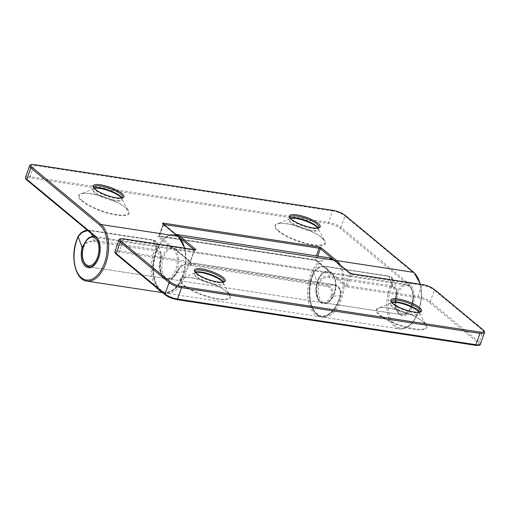 <?xml version="1.0" encoding="UTF-8"?>
<svg xmlns="http://www.w3.org/2000/svg" width="510" height="510" viewBox="0 0 510 510"><rect width="100%" height="100%" fill="white"/><g stroke="black" fill="none" stroke-linecap="round" stroke-linejoin="round"><path stroke-width="0.38" stroke-dasharray="2.55 1.91" d="M86.936 281.099A29.816 16.804 98.7 0 1 77.163 239.77A29.816 16.804 98.7 0 1 78.508 236.385C81.096 232.031 84.794 230.08 89.607 230.526L152.439 240.146C156.423 241.051 157.437 243.723 155.48 248.166A0.963 0.351 -155.9 0 1 156.685 248.778L157.45 243.162L153.21 240.255L90.378 230.635L87.745 230.571M78.508 236.385A0.963 0.351 24.1 0 0 78.049 236.487M93.776 236.417A15.383 8.67 98.7 0 0 84.073 245.508A15.383 8.67 98.7 0 0 89.116 266.832A15.389 8.67 -81.3 0 0 98.819 257.748A15.389 8.67 -81.3 0 0 96.403 237.641L173.368 249.415A15.389 8.67 98.7 0 1 175.791 269.522A15.389 8.67 98.7 0 1 166.088 278.619A15.389 8.67 98.7 0 1 160.344 259.596L160.803 257.25C161.236 253.661 159.821 251.621 156.557 251.137L93.725 241.523C90.04 240.937 86.904 242.275 84.309 245.546L83.379 247.815L82.971 247.739M396.423 293.307C396.856 289.718 395.441 287.685 392.177 287.2L329.345 277.58C325.66 276.994 322.524 278.339 319.936 281.603L318.999 283.879A15.389 8.67 -81.3 0 0 324.742 302.895A15.389 8.67 -81.3 0 0 334.439 293.805A15.389 8.67 -81.3 0 0 332.023 273.698L408.988 285.479A15.389 8.67 98.7 0 1 411.411 305.586A15.389 8.67 98.7 0 1 401.708 314.676A15.389 8.67 98.7 0 1 395.97 295.653L396.423 293.307M317.749 256.096L316.34 260.081L331.545 272.703A16.352 9.212 98.7 0 1 334.114 294.066A16.352 9.212 98.7 0 1 321.663 302.902A16.352 9.212 98.7 0 1 317.711 283.515C320.076 278.077 324.016 275.668 329.53 276.273L392.362 285.893L396.652 288.928L396.251 295.539A16.352 9.212 -81.3 0 0 400.203 314.919A16.352 9.212 -81.3 0 0 412.654 306.089A16.352 9.212 -81.3 0 0 410.085 284.72L340.961 227.352L344.983 215.985L414.107 273.354A28.853 16.263 98.7 0 1 418.646 311.062A28.853 16.263 98.7 0 1 395.537 325.813A28.853 16.263 98.7 0 1 390.998 288.112A28.853 16.263 98.7 0 1 392.305 284.835L393.076 279.225L388.83 276.312L325.998 266.698C320.784 266.156 316.704 268.196 313.765 272.818A0.963 0.351 -155.9 0 1 313.669 272.544A0.963 0.351 -155.9 0 1 314.134 272.448C316.716 268.094 320.414 266.137 325.227 266.59L388.059 276.203C392.05 277.108 393.063 279.78 391.1 284.223A29.816 16.804 -81.3 0 0 389.748 287.608A29.816 16.804 -81.3 0 0 399.528 328.937A29.816 16.804 -81.3 0 0 418.321 311.323A29.816 16.804 -81.3 0 0 420.132 284.223M391.1 284.223A0.963 0.351 24.1 0 1 392.305 284.835L396.397 295.653C397.124 293.186 397.214 290.942 396.652 288.928L393.076 279.219C392.534 277.587 391.011 276.503 388.492 275.967L388.492 275.967A0.963 0.542 -81.3 0 0 388.059 276.203M156.557 251.137A0.963 0.542 -81.3 0 0 156.717 250.824A0.963 0.542 -81.3 0 0 156.742 249.83L161.032 252.871L160.624 259.482A16.352 9.212 -81.3 0 0 164.806 278.995A16.352 9.212 -81.3 0 0 177.308 269.223A16.352 9.212 -81.3 0 0 174.465 248.663L159.254 236.041L163.283 224.674L178.487 237.297A28.853 16.263 98.7 0 1 183.026 274.998A28.853 16.263 98.7 0 1 159.91 289.75A28.853 16.263 98.7 0 1 155.378 252.048A28.853 16.263 98.7 0 1 156.685 248.778L160.777 259.59C159.413 265.799 159.757 270.944 161.81 275.024C163.168 277.306 164.59 278.505 166.088 278.619L89.116 266.838M84.666 243.104L93.91 240.216L156.742 249.83L153.21 240.255A0.963 0.542 98.7 0 0 152.873 239.91L152.873 239.91C155.391 240.44 156.914 241.523 157.45 243.162L161.032 252.871C161.593 254.885 161.504 257.129 160.777 259.59L160.344 259.596M340.361 265.13A29.816 16.804 98.7 0 1 341.356 299.542A29.816 16.804 98.7 0 1 322.556 317.156C311.623 316.589 305.458 293.843 312.337 275.891L313.669 272.544C317.558 266.073 321.268 266.443 325.66 266.354L325.66 266.354A0.963 0.542 -81.3 0 0 325.227 266.59M335.631 261.197A0.963 0.752 -50.3 0 0 335.567 261.337A28.853 16.263 -81.3 0 1 340.106 299.038A28.853 16.263 -81.3 0 1 316.997 313.79A28.853 16.263 -81.3 0 1 312.458 276.088A28.853 16.263 -81.3 0 1 313.765 272.818L317.711 283.515L318.999 283.879M331.545 272.703A0.963 0.752 129.7 0 0 331.717 273.564C335.758 277.701 336.517 284.465 333.993 293.868C330.952 300.6 327.866 303.616 324.742 302.895L401.708 314.676A15.383 8.67 -81.3 0 0 411.411 305.579A15.383 8.67 -81.3 0 0 406.362 284.255A15.383 8.67 -81.3 0 0 396.665 293.346A15.383 8.67 -81.3 0 0 401.708 314.67C400.216 314.562 398.794 313.369 397.443 311.106C395.384 307.02 395.033 301.869 396.397 295.653L395.97 295.653M179.769 237.826L179.271 237.418A28.853 16.263 -81.3 0 0 156.162 252.169A28.853 16.263 -81.3 0 0 160.701 289.871A28.853 16.263 -81.3 0 0 183.81 275.119A28.853 16.263 -81.3 0 0 184.888 271.658L186.169 272.047A29.816 16.804 98.7 0 1 185.06 275.623A29.816 16.804 98.7 0 1 166.26 293.237A29.816 16.804 98.7 0 1 156.487 251.908A29.816 16.804 98.7 0 1 175.281 234.294A29.816 16.804 98.7 0 1 175.867 234.402M193.966 249.613L194.482 250.04L190.459 261.407L175.249 248.784A16.352 9.212 98.7 0 0 162.448 256.358A16.352 9.212 98.7 0 0 163.92 277.727A16.352 9.212 98.7 0 0 176.881 272.436L184.888 271.658L187.814 265.888L192.748 263.198L194.361 263.243L334.165 284.637L326.993 285.332L187.189 263.938L185.583 263.893L180.387 266.73L176.881 272.436A0.963 0.37 -154.7 0 1 176.798 272.149A0.963 0.37 -154.7 0 1 177.263 272.04L178.385 269.924C180.514 266.29 183.243 264.607 186.577 264.888L326.381 286.282C329.995 287.06 331.819 289.438 331.844 293.409L331.2 295.596A0.963 0.37 -154.7 0 1 332.392 296.233C333.974 290.528 332.176 286.894 326.993 285.332A0.963 0.542 -81.3 0 0 326.464 285.906A0.963 0.542 -81.3 0 0 326.381 286.282M329.224 257.85A29.816 16.804 -81.3 0 0 310.424 275.47A29.816 16.804 -81.3 0 0 320.203 316.799A29.816 16.804 -81.3 0 0 338.997 299.179A29.816 16.804 -81.3 0 0 340.113 295.602C340.967 290.241 339.144 286.894 334.643 285.568L194.839 264.174C190.536 264.161 187.648 266.787 186.169 272.047M194.839 264.174A0.963 0.542 -81.3 0 0 194.438 263.243L185.583 263.893C180.291 265.378 179.832 266.736 176.798 272.149L176.798 272.149C171.774 280.596 170.665 278.364 168.447 278.976A15.389 8.67 -81.3 0 0 177.263 272.04M334.165 284.637C339.093 285.995 341.171 289.597 340.399 295.456A28.853 16.263 98.7 0 1 339.322 298.917A28.853 16.263 98.7 0 1 316.206 313.675A28.853 16.263 98.7 0 1 311.674 275.967A28.853 16.263 98.7 0 1 334.783 261.216L349.994 273.838L345.965 285.205L330.76 272.582A16.352 9.212 -81.3 0 0 317.66 280.94A16.352 9.212 -81.3 0 0 319.623 301.741A16.352 9.212 -81.3 0 0 332.392 296.233L340.54 295.59C341.356 290.349 340.355 290.388 339.724 288.552C339.169 286.907 337.346 285.6 334.241 284.637A0.963 0.542 -81.3 0 0 334.165 284.637M340.113 295.602L340.54 295.59L339.443 299.121C334.439 311.578 328.026 317.475 320.203 316.799L166.26 293.237C155.327 292.67 149.162 269.924 156.041 251.972C161.045 239.509 167.458 233.618 175.281 234.294L175.835 234.377M322.103 237.864A26.845 7.108 19.5 0 0 287.315 223.833A26.845 7.108 19.5 0 0 278.256 231.151A26.845 7.108 19.5 0 0 313.044 245.183A26.845 7.108 19.5 0 0 322.103 237.864M278.9 230.979A26.169 6.93 -160.5 0 1 277.185 224.056A26.169 6.93 -160.5 0 1 298.305 226.312A26.169 6.93 -160.5 0 1 321.638 237.52A26.169 6.93 -160.5 0 1 324.621 240.854A26.169 6.93 -160.5 0 1 308.945 243.939A26.169 6.93 -160.5 0 1 278.9 230.979M318.144 227.893A15.389 4.074 -160.5 0 1 318.374 229.232A15.389 4.074 -160.5 0 1 307.026 229.328A15.389 4.074 -160.5 0 1 291.299 222.169A15.389 4.074 -160.5 0 1 289.361 218.956A15.389 4.074 -160.5 0 1 290.375 218.063M290.611 218.363A15.67 4.15 19.5 0 0 289.827 218.605A15.67 4.15 19.5 0 0 290.853 222.755A15.67 4.15 19.5 0 0 308.843 230.514A15.67 4.15 19.5 0 0 318.234 228.665A15.67 4.15 19.5 0 0 317.775 227.983M125.753 207.812A26.845 7.108 19.5 0 0 90.965 193.781A26.845 7.108 19.5 0 0 81.906 201.106A26.845 7.108 19.5 0 0 116.694 215.137A26.845 7.108 19.5 0 0 125.753 207.812M82.55 200.934A26.169 6.93 -160.5 0 1 80.835 194.01A26.169 6.93 -160.5 0 1 101.955 196.267A26.169 6.93 -160.5 0 1 125.288 207.474A26.169 6.93 -160.5 0 1 128.271 210.808A26.169 6.93 -160.5 0 1 112.595 213.894A26.169 6.93 -160.5 0 1 82.55 200.934M121.794 197.848A15.389 4.074 -160.5 0 1 122.024 199.18A15.389 4.074 -160.5 0 1 110.676 199.276A15.389 4.074 -160.5 0 1 94.949 192.117A15.389 4.074 -160.5 0 1 93.011 188.904A15.389 4.074 -160.5 0 1 94.025 188.011M94.261 188.311A15.67 4.15 19.5 0 0 93.477 188.56A15.67 4.15 19.5 0 0 94.503 192.703A15.67 4.15 19.5 0 0 112.493 200.462A15.67 4.15 19.5 0 0 121.884 198.619A15.67 4.15 19.5 0 0 121.425 197.931M93.655 187.081A15.389 4.074 19.5 0 0 95.593 190.294A15.389 4.074 19.5 0 0 111.32 197.453A15.389 4.074 19.5 0 0 122.668 197.357L122.024 199.18L128.271 210.808L125.447 207.678C116.49 199.308 85.68 190.504 80.835 194.01L93.011 188.904L93.655 187.081M290.005 217.132A15.389 4.074 19.5 0 0 291.949 220.345A15.389 4.074 19.5 0 0 307.67 227.505A15.389 4.074 19.5 0 0 319.018 227.403L318.374 229.232L324.621 240.854L321.797 237.73C312.84 229.36 282.03 220.556 277.185 224.056L289.361 218.956L290.005 217.132M410.085 284.72A0.963 0.752 -50.3 0 1 408.988 285.479L339.864 228.104A8.657 2.295 -160.5 0 0 328.65 223.578A0.963 0.542 98.7 0 1 328.497 222.322L30.045 176.645L34.068 165.285L332.52 210.955L328.497 222.322A9.62 2.55 19.5 0 1 340.961 227.352A0.963 0.752 -50.3 0 1 339.864 228.104M392.177 287.2A0.963 0.542 98.7 0 0 392.343 286.881A0.963 0.542 98.7 0 0 392.362 285.893L388.83 276.312A0.963 0.542 -81.3 0 0 388.492 275.967L325.66 266.354A0.963 0.542 -81.3 0 1 325.998 266.698L329.53 276.273A0.963 0.542 98.7 0 1 329.505 277.268A0.963 0.542 98.7 0 1 329.345 277.58M163.882 224.457L159.579 235.779L316.34 260.081A0.963 0.752 129.7 0 0 316.506 260.941L331.717 273.564A0.963 0.752 129.7 0 0 332.023 273.698L316.812 261.075A1.925 0.51 -160.5 0 0 314.319 260.068L158.814 236.27A1.925 0.51 -160.5 0 0 158.164 236.793L173.368 249.415A0.963 0.752 129.7 0 0 174.465 248.663M93.725 241.523A0.963 0.542 -81.3 0 0 93.885 241.204A0.963 0.542 -81.3 0 0 93.91 240.216L92.495 236.372M420.495 284.28L421.553 297.54L418.767 311.259C413.763 323.722 407.35 329.613 399.528 328.937L322.556 317.156A29.816 16.804 98.7 0 1 312.783 275.827A29.816 16.804 98.7 0 1 314.134 272.448M155.48 248.166A29.816 16.804 -81.3 0 0 154.128 251.551A29.816 16.804 -81.3 0 0 163.908 292.88A29.816 16.804 -81.3 0 0 182.701 275.26A29.816 16.804 -81.3 0 0 184.512 248.166M414.107 273.354A0.963 0.752 129.7 0 0 413.942 272.499M83.379 247.815A15.389 8.67 -81.3 0 0 88.504 266.704M335.567 261.337L333.055 259.252M96.097 237.501A0.963 0.752 -50.3 0 0 96.403 237.641L27.272 180.266A8.657 2.295 -160.5 0 1 30.198 177.907L328.65 223.578M89.607 230.526A0.963 0.542 98.7 0 1 90.04 230.297A0.963 0.542 98.7 0 1 90.378 230.635L91.507 233.695M314.319 260.068A0.963 0.542 98.7 0 0 314.485 260.145A0.963 0.542 98.7 0 0 315.091 259.577L316.398 255.886M332.947 210.413A0.963 0.542 98.7 0 0 332.52 210.955A9.62 2.55 -160.5 0 1 344.983 215.985A0.963 0.752 129.7 0 0 344.811 215.124M30.198 177.907A0.963 0.542 98.7 0 1 30.045 176.645A9.62 2.55 19.5 0 0 25.589 177.263M29.612 165.897A9.62 2.55 -160.5 0 1 34.068 165.285A0.963 0.542 98.7 0 1 34.489 164.743M87.344 230.239L90.04 230.297L152.873 239.91A0.963 0.542 98.7 0 0 152.439 240.146M178.315 236.436A0.963 0.752 -50.3 0 1 178.487 237.297M163.111 223.813A0.963 0.752 -50.3 0 1 163.283 224.674L163.608 224.413A0.963 0.542 98.7 0 0 163.653 224.266M316.812 261.075A0.963 0.752 129.7 0 1 316.506 260.941L314.485 260.145L158.973 236.347A0.963 0.542 98.7 0 0 159.579 235.779L159.254 236.041A0.963 0.752 129.7 0 1 158.164 236.793M163.079 223.788L158.635 236.321L158.973 236.347A0.963 0.542 98.7 0 1 158.814 236.27M183.288 285.249A26.845 7.108 19.5 0 0 218.076 299.281A26.845 7.108 19.5 0 0 227.135 291.962A26.845 7.108 19.5 0 0 192.346 277.931A26.845 7.108 19.5 0 0 183.288 285.249M226.669 291.618A26.169 6.93 -160.5 0 1 229.653 294.952A26.169 6.93 -160.5 0 1 213.977 298.038A26.169 6.93 -160.5 0 1 183.931 285.077A26.169 6.93 -160.5 0 1 182.217 278.154A26.169 6.93 -160.5 0 1 203.337 280.411A26.169 6.93 -160.5 0 1 226.669 291.618M223.176 281.992A15.389 4.074 -160.5 0 1 223.405 283.324A15.389 4.074 -160.5 0 1 212.058 283.426A15.389 4.074 -160.5 0 1 196.331 276.267A15.389 4.074 -160.5 0 1 194.393 273.054A15.389 4.074 -160.5 0 1 195.413 272.161M195.649 272.461A15.67 4.15 19.5 0 0 194.858 272.703A15.67 4.15 19.5 0 0 195.885 276.847A15.67 4.15 19.5 0 0 213.875 284.612A15.67 4.15 19.5 0 0 223.265 282.763A15.67 4.15 19.5 0 0 222.806 282.075M379.638 315.301A26.845 7.108 19.5 0 0 414.426 329.332A26.845 7.108 19.5 0 0 423.485 322.008A26.845 7.108 19.5 0 0 388.697 307.976A26.845 7.108 19.5 0 0 379.638 315.301M423.019 321.67A26.169 6.93 -160.5 0 1 426.009 325.004A26.169 6.93 -160.5 0 1 410.327 328.089A26.169 6.93 -160.5 0 1 380.281 315.129A26.169 6.93 -160.5 0 1 378.573 308.206A26.169 6.93 -160.5 0 1 399.687 310.462A26.169 6.93 -160.5 0 1 423.019 321.67M419.526 312.043A15.389 4.074 -160.5 0 1 419.755 313.376A15.389 4.074 -160.5 0 1 408.408 313.471A15.389 4.074 -160.5 0 1 392.687 306.312A15.389 4.074 -160.5 0 1 390.743 303.099A15.389 4.074 -160.5 0 1 391.763 302.207M391.999 302.506A15.67 4.15 19.5 0 0 391.208 302.755A15.67 4.15 19.5 0 0 392.235 306.899A15.67 4.15 19.5 0 0 410.225 314.657A15.67 4.15 19.5 0 0 419.615 312.815A15.67 4.15 19.5 0 0 419.156 312.126M393.331 304.489A15.389 4.074 19.5 0 0 409.058 311.648A15.389 4.074 19.5 0 0 420.406 311.553L419.755 313.376L426.009 325.004L423.179 321.874C414.222 313.503 383.412 304.699 378.573 308.206L390.743 303.099L391.393 301.276A15.389 4.074 19.5 0 0 393.331 304.489M196.981 274.444A15.389 4.074 19.5 0 0 212.702 281.596A15.389 4.074 19.5 0 0 224.049 281.501L223.405 283.324L229.653 294.952L226.829 291.828C217.872 283.458 187.062 274.648 182.217 278.154L194.393 273.054L195.037 271.231A15.389 4.074 19.5 0 0 196.981 274.444M334.611 260.355A0.963 0.752 -50.3 0 1 334.783 261.216M334.643 285.568A0.963 0.542 -81.3 0 0 334.241 284.637L194.438 263.243A0.963 0.542 -81.3 0 0 194.361 263.243L187.189 263.938A0.963 0.542 -81.3 0 0 186.66 264.512A0.963 0.542 -81.3 0 0 186.577 264.888M331.2 295.596A15.389 8.67 98.7 0 1 322.384 302.538A15.389 8.67 98.7 0 1 317.341 281.208A15.389 8.67 98.7 0 1 327.037 272.11A15.389 8.67 98.7 0 1 329.664 273.334A0.963 0.752 129.7 0 0 330.76 272.582M163.398 257.646A15.389 8.67 -81.3 0 0 168.447 278.976L322.384 302.538C318.546 303.38 313.688 291.701 317.781 281.144C320.822 274.405 323.907 271.397 327.037 272.11L173.1 248.555A15.389 8.67 -81.3 0 0 163.398 257.646M190.931 262.401A1.925 0.51 -160.5 0 1 190.281 262.924A0.963 0.542 98.7 0 1 190.134 261.668L119.448 250.85L123.471 239.483L194.157 250.302L190.134 261.668L190.581 261.604L190.632 262.267A0.963 0.752 129.7 0 0 190.931 262.401L175.727 249.779A15.389 8.67 -81.3 0 0 173.1 248.555L175.421 249.645A0.963 0.752 129.7 0 0 175.727 249.779L329.664 273.334L344.875 285.957A0.963 0.752 129.7 0 0 345.965 285.205L347.214 285.708L351.237 274.342L421.923 285.16L417.9 296.527L347.214 285.708A0.963 0.542 -81.3 0 0 347.367 286.964A1.925 0.51 -160.5 0 1 344.875 285.957M347.367 286.964L418.053 297.783A8.657 2.295 -160.5 0 1 429.267 302.302L478.119 342.847A8.657 2.295 -160.5 0 1 475.192 345.206L176.74 299.536A8.657 2.295 -160.5 0 1 165.527 295.009L116.675 254.464A8.657 2.295 -160.5 0 1 119.595 252.106L190.281 262.924M483.066 329.868A0.963 0.752 -50.3 0 1 483.238 330.729L479.209 342.095L430.363 301.55L434.386 290.184L483.238 330.729A9.62 2.55 -160.5 0 1 484.449 332.737M119.595 252.106A0.963 0.542 98.7 0 1 119.448 250.85A9.62 2.55 19.5 0 0 114.986 251.462M119.015 240.102A9.62 2.55 -160.5 0 1 123.471 239.483A0.963 0.542 98.7 0 1 123.892 238.941M480.42 344.103A9.62 2.55 19.5 0 0 479.209 342.095A0.963 0.752 -50.3 0 1 478.119 342.847M429.267 302.302A0.963 0.752 -50.3 0 0 430.363 301.55A9.62 2.55 19.5 0 0 417.9 296.527A0.963 0.542 -81.3 0 0 418.053 297.783M422.35 284.612A0.963 0.542 -81.3 0 0 421.923 285.16A9.62 2.55 -160.5 0 1 434.386 290.184A0.963 0.752 -50.3 0 0 434.214 289.323M175.249 248.784A0.963 0.752 129.7 0 0 175.421 249.645L190.632 262.267A0.963 0.752 129.7 0 1 190.459 261.407L194.603 250.238L194.157 250.302A0.963 0.542 98.7 0 1 194.584 249.76M351.69 273.787A0.963 0.542 -81.3 0 0 351.237 274.342L349.994 273.838A0.963 0.752 -50.3 0 0 349.822 272.977M194.661 249.715A0.963 0.752 -50.3 0 0 194.482 250.04L195.101 249.76M411.736 305.318A14.42 8.128 98.7 0 1 400.178 312.694A14.42 8.128 98.7 0 1 397.915 293.849A14.42 8.128 98.7 0 1 409.466 286.473A14.42 8.128 98.7 0 1 411.736 305.318M95.542 237.048A15.383 8.67 98.7 0 1 98.819 257.741A15.383 8.67 98.7 0 1 89.671 266.883M184.875 248.223L185.933 261.483L183.147 275.202C178.143 287.659 171.73 293.556 163.908 292.88L162.569 292.676M95.019 236.608L406.362 284.255C411.672 284.197 415.599 295.774 411.857 305.522C409.033 312.177 405.654 315.231 401.708 314.67L89.32 266.864"/><path stroke-width="0.76" d="M420.132 284.223A29.816 16.804 -81.3 0 0 413.635 272.359L344.511 214.99A8.657 2.295 19.5 0 0 333.291 210.464L34.839 164.794A8.657 2.295 19.5 0 0 31.92 167.152L101.044 224.521A29.816 16.804 98.7 0 1 105.729 263.485A29.816 16.804 98.7 0 1 86.936 281.099C76.003 280.525 69.838 257.786 76.717 239.827L78.049 236.487A0.963 0.351 24.1 0 0 78.145 236.761A28.853 16.263 -81.3 0 0 76.838 240.031A28.853 16.263 -81.3 0 0 81.37 277.733A28.853 16.263 -81.3 0 0 104.486 262.981A28.853 16.263 -81.3 0 0 99.947 225.28L30.823 167.905L26.8 179.271L95.925 236.646A16.352 9.212 98.7 0 1 98.768 257.206A16.352 9.212 98.7 0 1 86.266 266.979A16.352 9.212 98.7 0 1 82.084 247.458L84.666 243.104M87.745 230.571L82.084 232.458L78.145 236.761L82.084 247.458L82.971 247.739M290.375 218.063A15.389 4.074 -160.5 0 1 302.825 219.459A15.389 4.074 -160.5 0 1 316.436 226.013A15.389 4.074 -160.5 0 1 318.144 227.893M317.775 227.983A15.67 4.15 19.5 0 0 316.442 226.669A15.67 4.15 19.5 0 0 303.405 220.25A15.67 4.15 19.5 0 0 290.611 218.363M94.025 188.011A15.389 4.074 -160.5 0 1 106.475 189.408A15.389 4.074 -160.5 0 1 120.086 195.967A15.389 4.074 -160.5 0 1 121.794 197.848M121.425 197.931A15.67 4.15 19.5 0 0 120.092 196.618A15.67 4.15 19.5 0 0 107.055 190.198A15.67 4.15 19.5 0 0 94.261 188.311M120.73 194.144A15.389 4.074 19.5 0 0 105.003 186.985A15.389 4.074 19.5 0 0 93.655 187.081C94.222 187.578 92.208 186.131 95.427 189.433C100.024 193.405 113.475 198.447 120.347 198.052L122.668 197.357A15.389 4.074 19.5 0 0 120.73 194.144M95.121 189.299A16.352 4.329 -160.5 0 1 100.636 184.843A16.352 4.329 -160.5 0 1 121.826 193.386A16.352 4.329 -160.5 0 1 116.305 197.848A16.352 4.329 -160.5 0 1 95.121 189.299M317.08 224.19A15.389 4.074 19.5 0 0 301.353 217.037A15.389 4.074 19.5 0 0 290.005 217.132C290.572 217.63 288.558 216.176 291.777 219.485C296.374 223.45 309.825 228.499 316.697 228.104L319.018 227.403A15.389 4.074 19.5 0 0 317.08 224.19M291.471 219.351A16.352 4.329 -160.5 0 1 296.986 214.895A16.352 4.329 -160.5 0 1 318.176 223.437A16.352 4.329 -160.5 0 1 312.655 227.893A16.352 4.329 -160.5 0 1 291.471 219.351M335.631 261.197A0.963 0.752 -50.3 0 1 336.664 260.584A29.816 16.804 98.7 0 1 340.361 265.13M420.495 284.28L413.942 272.499A0.963 0.752 129.7 0 0 413.635 272.359L336.664 260.584L321.459 247.962A1.925 0.51 19.5 0 0 318.967 246.955A0.963 0.542 98.7 0 1 319.113 248.211L163.882 224.457M184.512 248.166A29.816 16.804 -81.3 0 0 178.016 236.302L162.805 223.68A0.963 0.752 -50.3 0 1 163.111 223.813L163.085 223.794M99.947 225.28A0.963 0.752 129.7 0 1 101.044 224.521L178.016 236.302A0.963 0.752 -50.3 0 1 178.315 236.436L163.111 223.813M88.504 266.704A15.389 8.67 -81.3 0 0 89.116 266.838C86.324 266.29 84.258 263.995 82.92 259.953C81.715 255.402 81.951 250.608 83.627 245.571C85.495 240.172 89.014 237.405 89.734 237.246L93.776 236.417A15.383 8.67 98.7 0 1 95.542 237.048M333.055 259.252L320.363 248.714L317.749 256.096M318.967 246.955L163.455 223.157A1.925 0.51 19.5 0 0 162.805 223.68M91.507 233.695L92.495 236.372M316.398 255.886L319.113 248.211L320.363 248.714A0.963 0.752 -50.3 0 1 321.459 247.962M25.589 177.263A9.62 2.55 19.5 0 0 26.8 179.271A0.963 0.752 -50.3 0 0 26.973 180.132C25.71 179.035 25.251 178.079 25.589 177.263L29.612 165.897A9.62 2.55 -160.5 0 0 30.823 167.905A0.963 0.752 129.7 0 1 31.92 167.152M34.489 164.743A0.963 0.542 98.7 0 1 34.674 164.717A0.963 0.542 98.7 0 1 34.839 164.794M332.947 210.413A0.963 0.542 98.7 0 1 333.132 210.388A0.963 0.542 98.7 0 1 333.291 210.464M29.612 165.897C29.631 164.755 31.32 164.36 34.674 164.717L333.132 210.388C337.869 211.287 341.764 212.868 344.811 215.124A0.963 0.752 129.7 0 0 344.511 214.99M163.455 223.157A0.963 0.542 98.7 0 1 163.653 224.266M89.671 266.883A15.383 8.67 98.7 0 1 89.116 266.832C91.271 267.489 93.776 265.729 96.645 261.579C102.937 250.499 98.615 238.323 96.097 237.501A0.963 0.752 -50.3 0 1 95.925 236.646M195.413 272.161A15.389 4.074 -160.5 0 1 207.857 273.558A15.389 4.074 -160.5 0 1 221.467 280.111A15.389 4.074 -160.5 0 1 223.176 281.992M222.806 282.075A15.67 4.15 19.5 0 0 221.48 280.768A15.67 4.15 19.5 0 0 208.437 274.348A15.67 4.15 19.5 0 0 195.649 272.461M391.763 302.207A15.389 4.074 -160.5 0 1 404.207 303.603A15.389 4.074 -160.5 0 1 417.817 310.163A15.389 4.074 -160.5 0 1 419.526 312.043M419.156 312.126A15.67 4.15 19.5 0 0 417.83 310.813A15.67 4.15 19.5 0 0 404.787 304.394A15.67 4.15 19.5 0 0 391.999 302.506M420.406 311.553A15.389 4.074 19.5 0 0 418.461 308.34A15.389 4.074 19.5 0 0 402.741 301.18A15.389 4.074 19.5 0 0 391.393 301.276C391.846 301.671 390.163 300.664 393.159 303.635C397.755 307.6 411.207 312.649 418.079 312.248L420.406 311.553M419.558 307.587A16.352 4.329 -160.5 0 1 414.043 312.043A16.352 4.329 -160.5 0 1 392.853 303.495A16.352 4.329 -160.5 0 1 398.374 299.038A16.352 4.329 -160.5 0 1 419.558 307.587M224.049 281.501A15.389 4.074 19.5 0 0 222.111 278.288A15.389 4.074 19.5 0 0 206.384 271.135A15.389 4.074 19.5 0 0 195.037 271.231C195.496 271.62 193.806 270.619 196.809 273.583C201.405 277.548 214.857 282.597 221.729 282.202L224.049 281.501M223.208 277.536A16.352 4.329 -160.5 0 1 217.687 281.992A16.352 4.329 -160.5 0 1 196.503 273.449A16.352 4.329 -160.5 0 1 202.024 268.987A16.352 4.329 -160.5 0 1 223.208 277.536M352.008 273.851A1.925 0.51 19.5 0 1 349.516 272.844L334.311 260.221A29.816 16.804 -81.3 0 0 329.224 257.85L334.611 260.355A0.963 0.752 -50.3 0 0 334.311 260.221L180.368 236.665L195.579 249.288A1.925 0.51 19.5 0 1 194.928 249.811L124.242 238.992A8.657 2.295 19.5 0 0 121.323 241.351L170.168 281.896A8.657 2.295 19.5 0 0 181.388 286.422L479.84 332.093A8.657 2.295 19.5 0 0 482.76 329.734L433.914 289.189A8.657 2.295 19.5 0 0 422.694 284.669L352.008 273.851A0.963 0.542 -81.3 0 0 351.843 273.774A0.963 0.542 -81.3 0 0 351.69 273.787M175.867 234.402A29.816 16.804 98.7 0 1 180.368 236.665A0.963 0.752 -50.3 0 0 179.303 237.341M475.192 345.206A0.963 0.542 -81.3 0 0 475.358 345.283A0.963 0.542 -81.3 0 0 475.964 344.715L479.993 333.355L181.534 287.678L177.512 299.045L475.964 344.715A9.62 2.55 19.5 0 0 480.42 344.103L484.449 332.737A9.62 2.55 -160.5 0 1 479.993 333.355A0.963 0.542 -81.3 0 0 479.84 332.093M121.323 241.351A0.963 0.752 -50.3 0 0 120.226 242.11L116.203 253.47L165.049 294.015L169.071 282.648L120.226 242.11A9.62 2.55 -160.5 0 1 119.015 240.102L114.986 251.462A9.62 2.55 19.5 0 0 116.203 253.47A0.963 0.752 -50.3 0 0 116.369 254.331C115.113 253.234 114.648 252.278 114.986 251.462M193.966 249.613L179.769 237.826M165.049 294.015A9.62 2.55 19.5 0 0 177.512 299.045A0.963 0.542 -81.3 0 1 176.906 299.612C172.17 298.713 168.274 297.132 165.221 294.876A0.963 0.752 -50.3 0 1 165.049 294.015M181.388 286.422A0.963 0.542 -81.3 0 1 181.534 287.678A9.62 2.55 -160.5 0 1 169.071 282.648A0.963 0.752 -50.3 0 1 170.168 281.896M176.74 299.536A0.963 0.542 -81.3 0 0 176.906 299.612L475.358 345.283C478.711 345.64 480.401 345.244 480.42 344.103M482.76 329.734A0.963 0.752 -50.3 0 1 483.066 329.868L434.214 289.323C431.16 287.066 427.265 285.485 422.529 284.593A0.963 0.542 -81.3 0 0 422.35 284.612M422.694 284.669A0.963 0.542 -81.3 0 0 422.529 284.593L351.843 273.774L349.822 272.977L334.611 260.355M123.892 238.941A0.963 0.542 98.7 0 1 124.077 238.916A0.963 0.542 98.7 0 1 124.242 238.992M194.584 249.76A0.963 0.542 98.7 0 1 194.763 249.734A0.963 0.542 98.7 0 1 194.928 249.811M194.661 249.715A0.963 0.752 -50.3 0 1 195.579 249.288M83.748 245.769A14.42 8.128 -81.3 0 0 86.018 264.613A14.42 8.128 -81.3 0 0 97.569 257.244A14.42 8.128 -81.3 0 0 95.306 238.393A14.42 8.128 -81.3 0 0 83.748 245.769M86.936 281.099L162.569 292.676M78.049 236.487L81.294 232.528L84.571 230.839L87.344 230.239M413.942 272.499L344.811 215.124M184.875 248.223L178.315 236.436M96.097 237.501L26.973 180.132M329.224 257.85L175.835 234.377M484.449 332.737C484.991 332.252 484.525 331.296 483.066 329.868M165.221 294.876L116.369 254.331M194.603 250.238L195.101 249.76L124.077 238.916C120.723 238.559 119.034 238.954 119.015 240.102M93.776 236.417L95.019 236.608"/></g></svg>
